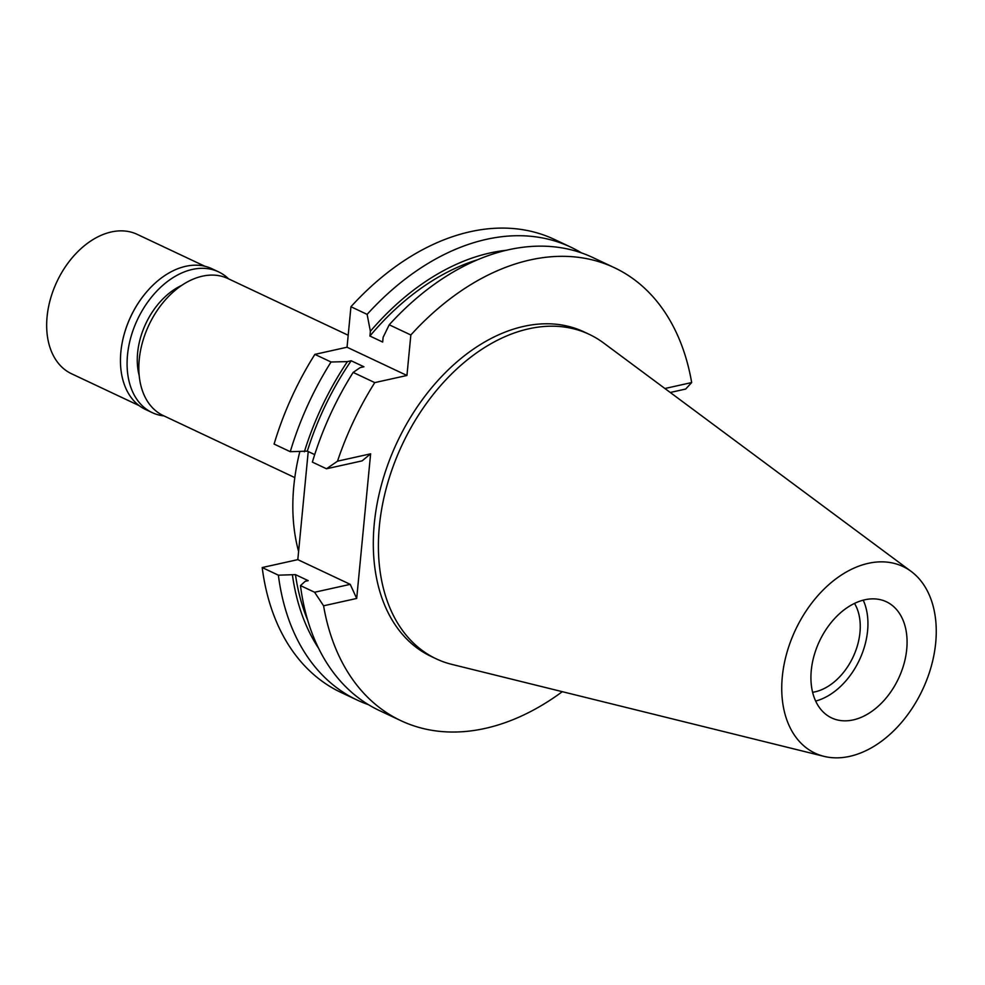 <?xml version="1.0" encoding="UTF-8"?>
<svg xmlns="http://www.w3.org/2000/svg" width="985" height="985" viewBox="0 0 985 985"><rect width="100%" height="100%" fill="white"/><g stroke="black" fill="none" stroke-linecap="round" stroke-linejoin="round"><path stroke-width="1.48" d="M853.219 719.912A64.197 43.697 115.2 0 0 903.947 663.988A64.197 43.697 115.2 0 0 886.377 601.773A64.197 43.697 115.2 0 0 864.781 599.791A64.197 43.697 115.2 0 0 814.053 655.702A64.197 43.697 115.2 0 0 831.623 717.917A64.197 43.697 115.2 0 0 853.219 719.912M863.217 600.16A64.197 43.697 -64.8 0 1 859.388 660.036A64.197 43.697 -64.8 0 1 815.642 701.074M812.6 692.295A53.929 36.716 115.2 0 0 815.001 691.852A53.929 36.716 115.2 0 0 853.749 655.579A53.929 36.716 115.2 0 0 854.512 603.411M348.197 335.257L227.867 278.521A75.759 51.565 115.2 0 0 202.393 276.182A75.759 51.565 115.2 0 0 142.517 342.164A75.759 51.565 115.2 0 0 163.251 415.571L294.798 477.59M299.785 451.77A180.021 122.546 115.2 0 0 298.603 551.477M314.695 454.614L307.332 451.142L290.267 451.696L274.089 444.063A250.387 170.442 115.2 0 1 314.868 354.378L347.04 347.225L350.943 306.741A250.387 170.442 115.2 0 1 470.288 231.709A250.387 170.442 115.2 0 1 554.518 239.466L570.684 247.1A250.387 170.442 -64.8 0 1 581.458 252.886M308.219 451.561L297.815 559.64L262.195 567.545A250.387 170.442 115.2 0 0 340.958 692.418L357.124 700.039A250.387 170.442 -64.8 0 1 278.373 575.178L295.451 574.624L308.207 580.645L305.239 581.298L300.474 585.595L314.609 592.256L350.229 584.351L297.815 559.64M347.04 347.225L406.94 375.47L410.844 334.986L389.223 324.791L383.128 337.313L382.673 342.054L369.917 336.033L370.372 331.292L367.122 314.375L350.943 306.741M367.122 314.375A250.387 170.442 -64.8 0 1 486.455 239.33A250.387 170.442 -64.8 0 1 570.684 247.1M410.844 334.986A250.387 170.442 -64.8 0 1 530.176 259.942A250.387 170.442 -64.8 0 1 614.406 267.711A250.387 170.442 -64.8 0 1 691.667 382.562L685.671 389.05L670.243 392.473M368.452 704.669A250.387 170.442 -64.8 0 1 357.124 700.039M262.195 567.545L278.373 575.178M370.619 453.826L337.51 461.177L326.503 468.774L362.111 460.869L370.619 453.826L356.693 598.449L350.229 584.351M326.503 468.774L312.368 462.113A250.387 170.442 115.2 0 1 353.147 372.416L374.768 382.611L406.94 375.47M290.267 451.696A250.387 170.442 -64.8 0 1 331.034 362L314.868 354.378M304.365 451.795A238.173 162.131 -64.8 0 1 347.41 361.606L351.177 360.769L363.945 366.777L360.178 367.614L353.147 372.416M347.41 361.606L331.034 362M664.9 388.509L691.667 382.562M562.312 691.679A250.387 170.442 -64.8 0 1 485.076 728.42A250.387 170.442 -64.8 0 1 400.846 720.651A250.387 170.442 -64.8 0 1 323.585 605.8L356.693 598.449M337.51 461.177A250.387 170.442 -64.8 0 1 374.768 382.611M589.227 334.346L584.13 331.933A179.381 122.103 115.2 0 0 523.786 326.367A179.381 122.103 115.2 0 0 382.045 482.613A179.381 122.103 115.2 0 0 431.135 656.429L436.232 658.842A179.381 122.103 -64.8 0 1 387.142 485.014A179.381 122.103 -64.8 0 1 528.896 328.781A179.381 122.103 -64.8 0 1 589.227 334.346A179.381 122.103 -64.8 0 1 603.497 342.891L911.199 571.448A103.166 70.23 -64.8 0 1 929.2 673.124A103.166 70.23 -64.8 0 1 849.71 756.357A103.166 70.23 -64.8 0 1 824.014 756.357A103.166 70.23 -64.8 0 1 785.07 659.851A103.166 70.23 -64.8 0 1 868.29 563.334A103.166 70.23 -64.8 0 1 911.199 571.448M614.406 267.711L592.785 257.516A250.387 170.442 115.2 0 0 508.568 249.759A250.387 170.442 115.2 0 0 389.223 324.791M477.7 259.72A234.331 159.521 115.2 0 0 369.917 336.033M370.372 331.292A238.173 162.131 -64.8 0 1 490.037 252.96A238.173 162.131 -64.8 0 1 506.265 250.288M300.474 585.595A250.387 170.442 115.2 0 0 379.225 710.468L400.846 720.651M314.609 592.256L323.585 605.8M295.451 574.624A234.331 159.521 115.2 0 0 307.702 620.279M318.598 648.302A238.173 162.131 -64.8 0 1 292.471 575.289M351.177 360.769A234.331 159.521 115.2 0 0 307.332 451.142M824.014 756.357L451.906 664.395A179.381 122.103 -64.8 0 1 436.232 658.842M181.683 285.404A64.197 43.697 115.2 0 0 139.18 375.556M204.843 266.245L137.21 234.356A77.039 52.439 115.2 0 0 111.305 231.968A77.039 52.439 115.2 0 0 50.42 299.071A77.039 52.439 115.2 0 0 71.499 373.734L139.131 405.623M121.968 343.974A77.039 52.439 -64.8 0 1 121.992 343.827A77.039 52.439 -64.8 0 1 146.26 292.336A77.039 52.439 -64.8 0 1 146.359 292.225M218.535 271.848L211.898 268.72A77.815 52.968 115.2 0 0 185.722 266.307A77.815 52.968 115.2 0 0 146.457 292.114A77.815 52.968 115.2 0 0 121.943 344.11A77.815 52.968 115.2 0 0 145.534 409.489L152.17 412.616A77.815 52.968 -64.8 0 1 130.87 337.215A77.815 52.968 -64.8 0 1 192.358 269.434A77.815 52.968 -64.8 0 1 218.535 271.848A77.815 52.968 -64.8 0 1 228.594 278.866M163.978 415.916A77.815 52.968 -64.8 0 1 152.17 412.616"/></g></svg>
